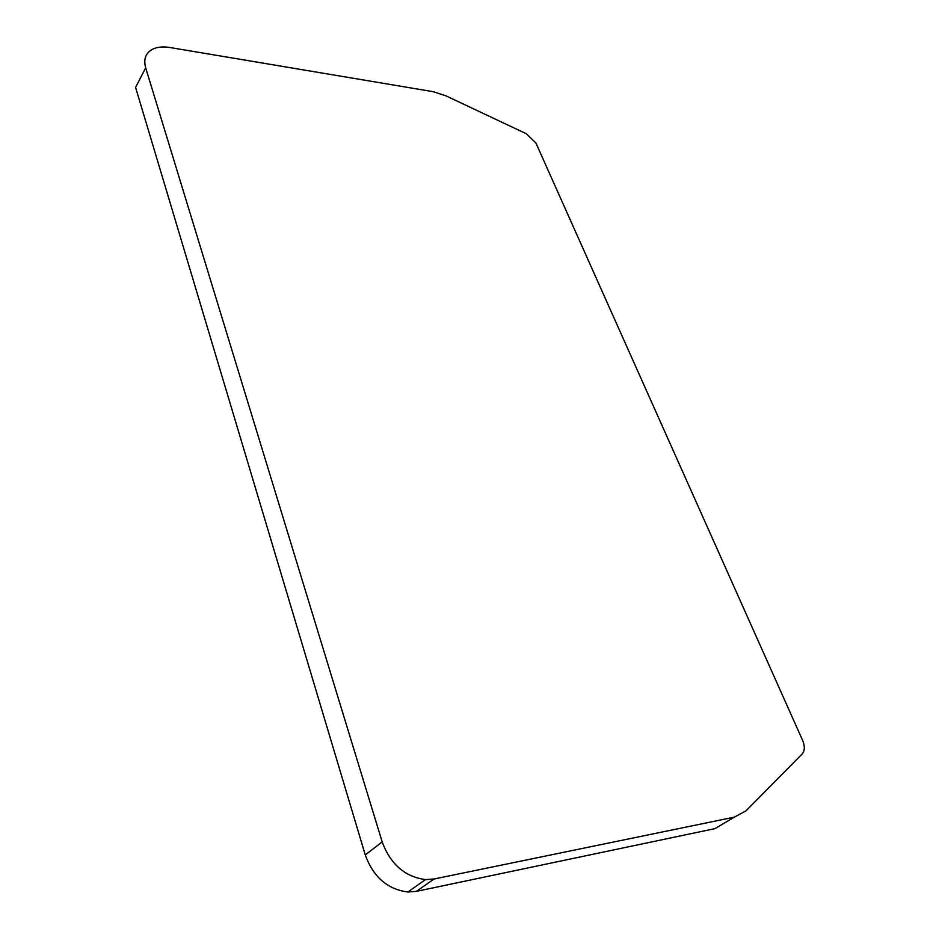 <?xml version="1.0" encoding="UTF-8"?>
<svg xmlns="http://www.w3.org/2000/svg" width="939" height="939" viewBox="0 0 939 939"><rect width="100%" height="100%" fill="white"/><g stroke="black" fill="none" stroke-linecap="round" stroke-linejoin="round"><path stroke-width="1.41" d="M416.388 891.357L714.99 828.632L734.321 817.153L434.076 878.986L425.496 879.597C404.92 876.826 390.483 864.267 382.185 841.919L365.259 854.936C373.311 877.014 387.525 889.362 407.878 892.003L416.388 891.357L434.076 878.986M382.185 841.919L145.674 67.843L135.58 87.421L365.259 854.936M145.674 67.843C143.338 59.216 145.651 53.007 152.599 49.227C157.294 46.962 163.069 46.387 169.924 47.502L433.125 91.682L445.931 95.837L526.486 133.831L535.934 143.045L802.575 740.296C805.016 746.235 804.864 750.813 802.117 754.052L745.918 810.909L734.321 817.153M425.496 879.597L407.878 892.003"/></g></svg>
